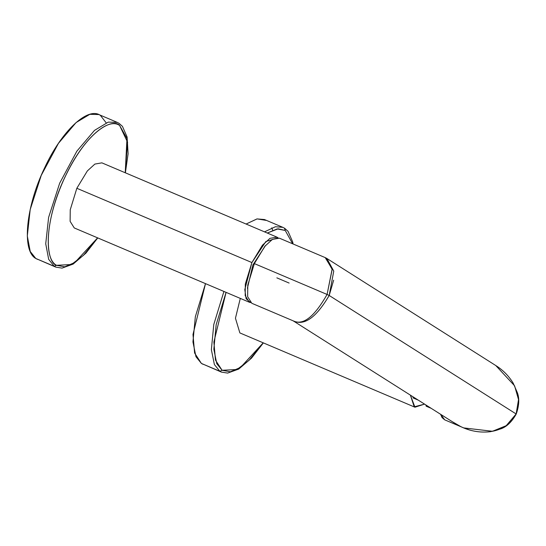 <?xml version="1.0" encoding="UTF-8"?>
<svg xmlns="http://www.w3.org/2000/svg" width="546" height="546" viewBox="0 0 546 546"><rect width="100%" height="100%" fill="white"/><g stroke="black" fill="none" stroke-linecap="round" stroke-linejoin="round"><path stroke-width="0.82" d="M106.177 122.836L100.409 115.39C87.872 106.293 61.602 131.006 44.595 167.902C25.846 206.593 21.553 250.832 35.804 258.476L37.435 259.323M97.761 237.92L85.934 253.126L73.137 264.087L62.032 268.113L55.828 267.13L54.231 266.291L56.504 265.308C42.342 257.76 46.963 213.302 65.868 175.191C82.501 139.953 107.569 116.783 119.635 125.491L126.979 138.507L125.232 172.761L127.566 142.213L119.635 125.491C113.766 118.154 87.353 128.392 63.657 179.927C40.629 231.879 48.096 263.588 56.504 265.308L54.231 266.291L55.828 267.13L35.804 258.476L30.242 251.508L27.3 235.968L30.194 209.555L41.243 175.375L58.442 143.339L76.071 122.57L89.81 114.319L98.819 114.551L117.247 122.372L108.238 122.133L94.499 130.385L76.87 151.16L59.671 183.197L48.621 217.376L45.727 243.782L48.676 259.33L54.231 266.291L35.804 258.476L54.231 266.291L48.676 259.33L45.727 243.782L48.621 217.376L59.671 183.197L76.87 151.16L94.499 130.385L108.238 122.133L117.247 122.372L119.062 123.328L117.247 122.372M56.504 265.308L64.756 266.823L74.932 262.435L97.611 237.858L83.395 255.405L71.403 264.523L56.504 265.308M263.37 342.895L251.542 358.101L238.745 369.062L227.641 373.089L221.437 372.106L201.413 363.445L221.437 372.106L219.84 371.266L222.113 370.284L215.465 360.107L213.889 342.001L226.071 292.363L216.175 324.665L213.841 349.249L216.796 363.725L222.113 370.284L219.84 371.266L214.394 364.551L211.37 349.72L213.773 324.529L223.921 291.455L213.773 324.529L211.37 349.72L214.394 364.551L219.84 371.266L201.413 363.445L195.966 356.729L192.943 341.898L195.345 316.714L205.494 283.633L192.991 334.473L194.608 353.023L201.413 363.445L203.044 364.298M272.645 230.194L271.785 227.812M266.018 220.366L257.118 218.891L246.096 224.037L256.982 218.919L264.428 219.526L282.855 227.348L275.409 226.74L264.523 231.859L275.409 226.74L282.855 227.348L284.671 228.296L282.855 227.348M284.446 228.18L285.244 230.467L278.167 228.815L267.287 233.033L277.197 228.924L285.244 230.467L284.446 228.18M222.113 370.284L230.364 371.799L240.54 367.41L263.22 342.833L249.003 360.38L237.012 369.499L222.113 370.284M292.649 243.796L285.244 230.467L292.649 243.796M249.331 302.231L74.263 227.948L70.12 221.348L70.25 209.746L76.836 188.281L87.353 170.932L94.874 164.073L101.884 162.851L276.952 237.135L269.942 238.356L262.421 245.215L251.904 262.565L76.836 188.281L251.904 262.565L245.325 284.029L245.188 295.632L249.331 302.231L250.634 302.586L246.144 298.785L244.799 289.598L251.904 262.565L265.834 241.544L278.112 237.824L276.952 237.135M247.393 288.288L252.9 264.953L265.581 245.434M414.94 407.207L410.394 395.14L414.223 406.831L424.563 404.122L414.94 407.207L239.871 332.923L235.449 318.229L240.301 298.403M276.836 277.846L289.121 283.06M293.618 321.028L251.788 303.276L247.645 296.669L247.782 285.073L254.361 263.602L264.878 246.253L272.399 239.401L279.409 238.179L325.204 257.603L332.132 269.11L327.081 294.458L254.361 263.602L327.081 294.458L332.166 269.396L325.525 257.753M325.614 257.794L326.87 258.47L333.756 271.103L329.19 295.475L327.081 294.458L329.19 295.475L333.654 280.2M463.779 427.921L492.458 431.279L506.244 425.668L516.127 413.964L518.529 399.59L514.585 385.797L495.809 365.561L514.578 385.783L518.529 399.583L516.127 413.964L329.19 295.475L516.127 413.964C505.473 435.21 478.173 435.387 460.715 426.562L454.531 423.123L293.154 320.83M293.659 321.041L294.69 321.451M295.106 321.587C304.361 324.597 315.022 315.561 327.081 294.458C315.022 315.561 304.361 324.604 295.106 321.587C305.501 325.143 316.857 316.441 329.19 295.475C316.878 316.448 305.501 325.15 295.072 321.567M468.98 429.763L463.936 427.989M440.602 414.291L442.069 417.622L444.656 419.819L440.779 414.407L444.656 419.819L463.192 427.682C471.901 431.463 481.012 432.794 490.54 431.681L500.552 428.938C506.497 426.972 511.725 422.01 516.229 414.052L516.093 414.039M326.952 258.524L495.672 365.472M417.745 399.802L413.24 397.891L413.076 396.846L413.24 397.891L417.745 399.802M452.136 421.601L460.715 426.562L452.143 421.608M430.821 408.087L426.31 406.176L425.996 405.63L426.31 406.176L426.228 405.726L428.822 406.825L425.996 405.63L426.167 405.139M413.609 397.72L413.24 397.891L413.609 397.72M426.412 405.296L426.228 405.726L426.412 405.296M455.419 423.669L454.497 423.102M125.382 172.823L128.098 153.76L127.095 136.971L122.447 126.372L119.062 123.328M293.093 243.98L292.704 241.946L288.056 231.347L284.671 228.296M325.211 257.61L326.87 258.47M495.809 365.561C502.9 369.97 508.688 375.832 513.192 383.142L517.321 392.581C519.553 398.437 519.185 405.589 516.229 414.052M413.022 397.625L413.015 396.799M413.295 398.027L418.27 400.136M426.201 406.204L431.176 408.312"/></g></svg>
